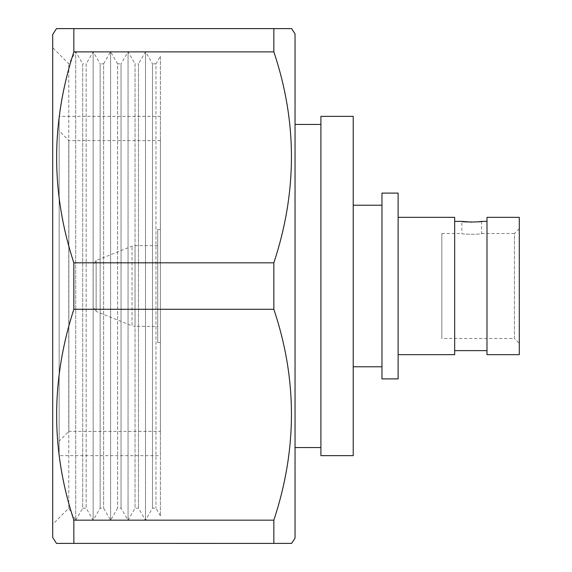 <?xml version="1.0" encoding="UTF-8"?>
<svg xmlns="http://www.w3.org/2000/svg" width="572" height="572" viewBox="0 0 572 572"><rect width="100%" height="100%" fill="white"/><g stroke="black" fill="none" stroke-linecap="round" stroke-linejoin="round"><path stroke-width="0.43" stroke-dasharray="2.86 2.15" d="M52.703 524.309L52.703 47.691L52.703 524.309L68.762 508.243L75.704 520.27L75.704 51.73L75.704 520.27L82.704 508.151L82.704 63.849L75.704 51.73L68.762 63.757L52.703 47.691M52.703 34.534L52.703 537.466M160.396 515.851L155.956 508.151L152.495 508.151L145.502 520.27L138.503 508.151L135.049 508.151L128.049 520.27L121.057 508.151L117.603 508.151L110.603 520.27L103.611 508.151L100.15 508.151L93.157 520.27L86.157 508.151L82.704 508.151L82.704 63.849L86.157 63.849L86.157 508.151L86.157 63.849L93.157 51.73L100.15 63.849L100.15 508.151L100.15 63.849L103.611 63.849L103.611 508.151L103.611 63.849L110.603 51.73L117.603 63.849L117.603 508.151L117.603 63.849L121.057 63.849L121.057 508.151L121.057 63.849L128.049 51.73L135.049 63.849L135.049 508.151L135.049 63.849L138.503 63.849L138.503 508.151L138.503 63.849L145.502 51.73L152.495 63.849L152.495 508.151L152.495 63.849L155.956 63.849L155.956 508.151L155.956 63.849L160.396 56.149L160.396 515.851L160.396 56.149M145.502 51.73L145.502 520.27L145.502 51.73M128.049 51.73L128.049 520.27L128.049 51.73M110.603 51.73L110.603 520.27L110.603 51.73M93.157 51.73L93.157 520.27L93.157 51.73M68.762 508.243L68.762 63.757L68.762 508.243M160.396 455.641L160.396 116.359L160.396 455.641L59.159 455.641L59.159 116.359L59.159 455.641M160.396 431.41L160.396 140.59L160.396 431.41L68.855 431.41L68.855 140.59L68.855 431.41L59.159 441.105L59.159 130.895L59.159 441.105M160.396 140.59L68.855 140.59L59.159 130.895M160.396 116.359L59.159 116.359M160.396 342.521L160.396 229.451L160.396 342.521M93.093 306.942L93.093 265.043L93.093 306.942L96.139 311.454L96.139 260.546L96.139 311.44L132.039 325.811L132.039 246.189L132.039 325.811L135.035 326.39L135.035 245.61L135.035 326.39L157.715 326.39L157.715 245.61L157.715 326.39M157.715 342.521L157.715 229.451L157.715 342.521M73.845 28.6L73.845 51.83C50.901 121.636 50.901 191.935 73.845 262.727L73.845 309.187C50.901 379.014 50.901 449.32 73.845 520.127L73.845 543.364L56.456 543.379M519.297 343.357L519.297 228.643L519.297 343.357L514.457 338.51L514.457 233.49L519.297 228.643M441.849 233.49L461.861 233.49C461.261 234.513 482.275 234.513 481.674 233.49L514.457 233.49L514.457 338.51L441.849 338.51L441.849 233.49L441.849 338.51M519.297 354.669L519.297 217.331M481.674 221.371L481.674 233.49C482.289 234.513 461.261 234.513 461.861 233.49L461.861 221.371M486.986 354.669L486.986 217.331M471.764 222.136L478.449 221.786M486.986 350.629L486.986 221.371L486.986 350.629M454.676 221.371L454.676 350.629L454.676 221.371M454.676 354.669L454.676 217.331M398.126 217.331L398.126 354.669L398.126 217.331M398.126 378.9L398.126 193.1M381.967 378.9L381.967 193.1M381.967 366.781L381.967 205.219L381.967 366.781M353.21 205.219L353.21 366.781L353.21 205.219M353.21 455.641L353.21 116.359L320.899 116.359L320.899 455.641L353.21 455.641M320.899 447.569L320.899 124.431L320.899 447.569M295.045 124.431L295.045 447.569L295.045 124.431M295.045 33.884L295.045 538.116M291.62 543.379L273.845 543.364L273.845 520.127C297.304 450.328 297.304 380.022 273.845 309.187L273.845 262.727C297.304 192.943 297.304 122.644 273.845 51.83L273.845 28.6M73.845 543.364L273.845 543.364M73.845 309.187L273.845 309.187M273.845 520.127L73.845 520.127M73.845 51.83L273.845 51.83M273.845 262.727L73.845 262.727M157.715 245.61L135.035 245.61L132.039 246.189L96.139 260.546L93.093 265.043M160.396 229.451L157.715 229.451M160.396 342.549L157.715 342.549"/><path stroke-width="0.86" d="M295.045 538.116L295.045 33.884L291.62 28.621L273.845 28.636L273.845 51.873C297.304 121.672 297.304 191.977 273.845 262.813L273.845 309.273C297.304 379.057 297.304 449.356 273.845 520.17L273.845 543.4L291.62 543.379L295.045 538.116M273.845 543.4L56.456 543.379L52.703 537.466L52.703 34.534L56.456 28.621L291.62 28.621M73.845 543.4L73.845 520.17C50.901 450.364 50.901 380.065 73.845 309.273L73.845 262.813C50.901 192.986 50.901 122.68 73.845 51.873L73.845 28.636L56.456 28.621M519.297 217.331L519.297 354.669L486.986 354.669L486.986 217.331L519.297 217.331M478.821 221.75L481.674 221.371C482.275 222.201 461.268 222.201 461.861 221.371L471.764 222.136M486.986 221.371L481.674 221.371M461.861 221.371L454.676 221.371M486.986 350.629L454.676 350.629M398.126 217.331L454.676 217.331L454.676 354.669L398.126 354.669M398.126 193.1L398.126 378.9L381.967 378.9L381.967 193.1L398.126 193.1M381.967 205.219L353.21 205.219M381.967 366.781L353.21 366.781M353.21 116.359L353.21 455.641L320.899 455.641L320.899 116.359L353.21 116.359M320.899 124.431L295.045 124.431M320.899 447.569L295.045 447.569M73.845 520.17L273.845 520.17M273.845 309.273L73.845 309.273M73.845 28.636L273.845 28.636M73.845 262.813L273.845 262.813M273.845 51.873L73.845 51.873"/></g></svg>
